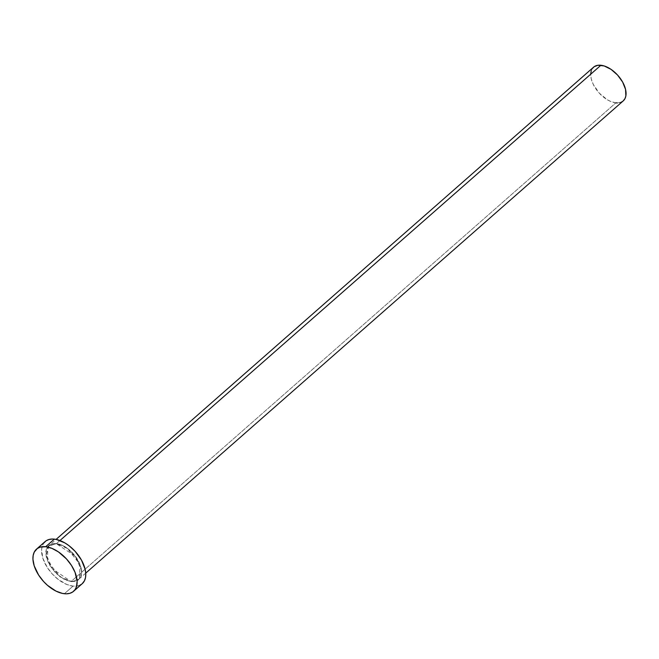 <?xml version="1.0" encoding="UTF-8"?>
<svg xmlns="http://www.w3.org/2000/svg" width="659" height="659" viewBox="0 0 659 659"><rect width="100%" height="100%" fill="white"/><g stroke="black" fill="none" stroke-linecap="round" stroke-linejoin="round"><path stroke-width="0.49" stroke-dasharray="3.29 2.47" d="M593.561 67.185A22.455 12.842 -131.3 0 0 595.028 87.573A22.455 12.842 -131.3 0 0 615.86 102.853L71.337 581.279A22.455 12.842 48.7 0 1 50.504 565.99A22.455 12.842 48.7 0 1 49.038 545.611A22.455 12.842 48.7 0 1 56.369 543.675L59.953 540.528L56.369 543.675L47.885 546.36L47.456 560.891L60.002 576.814L71.254 581.666L52.506 568.89L46.27 554.763L49.038 545.611L56.369 543.675A22.455 12.842 48.7 0 1 77.202 558.956A22.455 12.842 48.7 0 1 78.676 579.343A22.455 12.842 48.7 0 1 71.337 581.279L615.86 102.853A22.455 12.842 -131.3 0 0 623.2 100.926M45.158 541.541A28.065 16.055 -131.3 0 0 46.995 567.028A28.065 16.055 -131.3 0 0 73.034 586.131L64.384 593.726L73.034 586.131A28.065 16.055 -131.3 0 0 82.202 583.709M79.986 585.159L76.757 586.098L73.034 586.131L66.814 584.492L58.206 579.434L52.218 573.898L47.226 567.399L42.827 558.189L41.608 549.655L42.267 546.064L43.741 543.098M82.581 583.355L81.37 584.36M56.106 543.593L53.082 543.617L49.351 545.018L47.53 546.813L46.336 549.211L45.8 552.127L46.287 557.209L49.244 564.639L55.941 573.363L64.467 579.549L71.254 581.666L75.637 581.345L78.009 580.233L80.513 577.317L81.559 573.132L81.073 568.042L78.116 560.62L74.418 555.183L68.116 549.013L62.893 545.71L56.106 543.593L75.2 556.064L81.436 570.192L78.676 579.343L71.254 581.666L79.475 578.899L79.904 564.368L67.358 548.445L56.106 543.593M615.86 102.853L610.893 101.552L607.425 99.83L599.212 93.076L593.166 84.195L591.205 78.709L590.728 73.684M591.247 70.801L592.433 68.437M623.505 100.638L622.533 101.445M621.429 102.079L617.401 102.936M85.736 573.132L78.676 579.343C88.759 572.317 71.345 544.276 56.246 543.716L49.038 545.611L56.097 539.4"/><path stroke-width="0.99" d="M85.736 573.132L623.2 100.926A22.455 12.842 -131.3 0 0 621.734 80.538A22.455 12.842 -131.3 0 0 600.901 65.257L59.953 540.528L600.901 65.257A22.455 12.842 -131.3 0 0 593.561 67.185L56.097 539.4M45.685 546.723A28.065 16.055 48.7 0 1 71.724 565.826A28.065 16.055 48.7 0 1 73.561 591.304A28.065 16.055 48.7 0 1 64.384 593.726A28.065 16.055 48.7 0 1 38.346 574.623A28.065 16.055 48.7 0 1 36.509 549.136A28.065 16.055 48.7 0 1 45.685 546.723L54.326 539.128L45.685 546.723L51.896 548.354L58.387 551.871L66.493 558.947L71.485 565.455L75.068 572.366L77.119 581.197L76.452 586.79L74.969 589.747L72.721 591.963L69.796 593.339L66.304 593.825L62.374 593.405L56.007 591.115L47.481 585.324L43.576 581.502L38.584 574.994L34.186 565.784L32.95 559.252L33.181 555.389L34.26 552.094L37.341 548.486L40.273 547.11L45.685 546.723M43.741 543.098L45.99 540.891L48.914 539.515L52.407 539.029L56.336 539.449L64.879 542.909L69.162 545.825L75.142 551.352L81.502 560.142L85.151 569.318L85.769 573.602L85.53 577.465L84.459 580.76L82.194 583.726A28.065 16.055 -131.3 0 0 80.373 558.231A28.065 16.055 -131.3 0 0 54.326 539.128A28.065 16.055 -131.3 0 0 45.158 541.541L36.509 549.136M81.37 584.36L79.986 585.159M590.728 73.684L591.247 70.801M592.433 68.437L594.229 66.666L597.919 65.282L604.171 65.949L611.066 69.376L617.549 75.035L622.64 82.07L625.556 89.41L625.861 95.926L625.004 98.562L623.192 100.934M622.533 101.445L621.429 102.079M617.401 102.936L615.86 102.853M73.561 591.304L82.202 583.709"/></g></svg>
